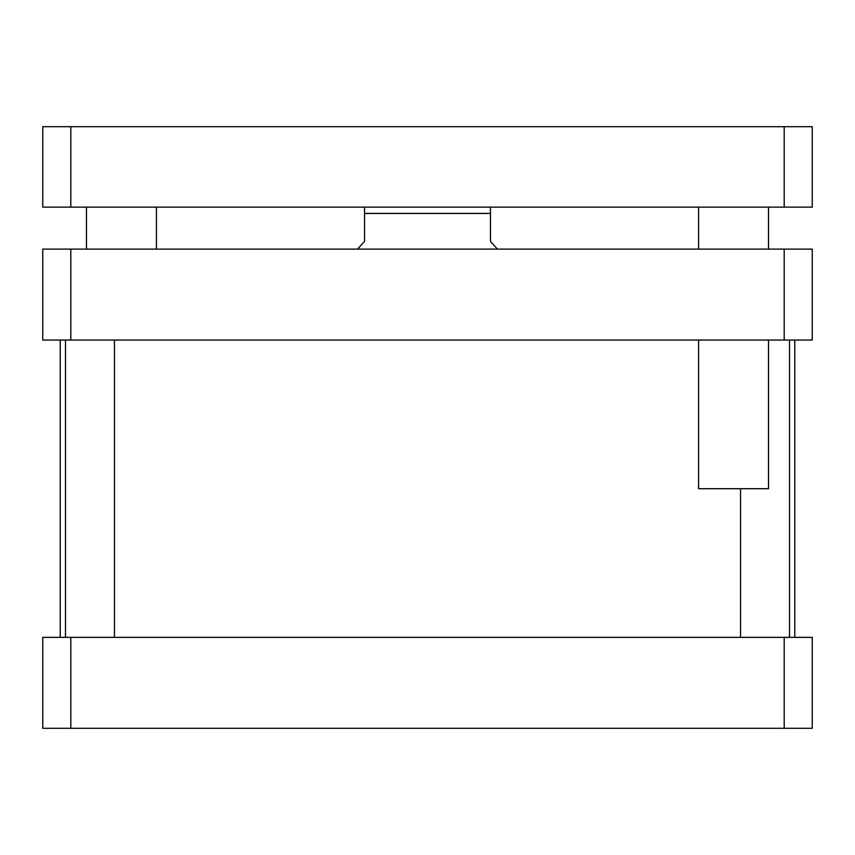 <?xml version="1.0" encoding="UTF-8"?>
<svg xmlns="http://www.w3.org/2000/svg" width="855" height="855" viewBox="0 0 855 855"><rect width="100%" height="100%" fill="white"/><g stroke="black" fill="none" stroke-linecap="round" stroke-linejoin="round"><path stroke-width="1.28" d="M156.422 207.145L156.422 249.115M768.527 340.055L768.527 488.707L698.578 488.707L698.578 340.055M768.527 207.145L768.527 249.115M70.805 126.7L42.75 126.7L42.75 207.145L812.25 207.145L812.25 126.7L70.805 126.7L70.805 207.145M784.195 207.145L784.195 126.7M497.45 249.115L490.46 241.42L490.46 207.145L490.46 213.44L364.54 213.44L364.54 241.42L357.55 249.115M364.54 207.145L364.54 213.44L364.54 207.145M114.452 637.36L114.452 340.055M789.518 637.36L789.518 340.055M42.75 249.115L812.25 249.115L812.25 340.055L42.75 340.055L42.75 249.115M70.805 340.055L70.805 249.115M784.195 340.055L784.195 249.115M42.75 728.3L812.25 728.3L812.25 637.36L42.75 637.36L42.75 728.3M70.805 637.36L70.805 728.3M784.195 637.36L784.195 728.3M60.235 637.36L60.235 340.055M86.473 207.145L86.473 249.115M698.578 207.145L698.578 249.115M65.482 637.36L65.482 340.055M740.548 637.36L740.548 488.707M794.765 637.36L794.765 340.055"/></g></svg>
